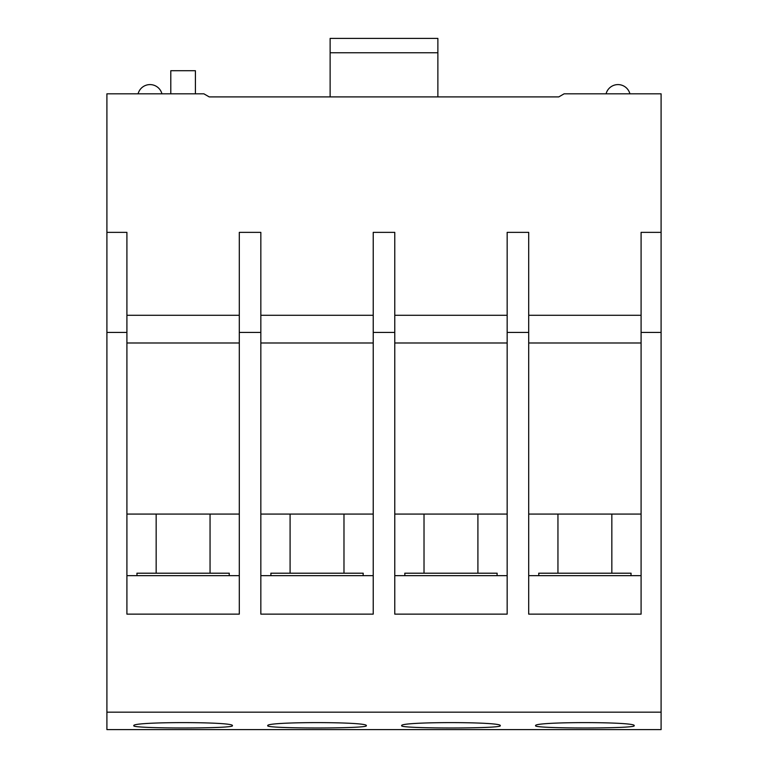 <?xml version="1.0" encoding="UTF-8"?>
<svg xmlns="http://www.w3.org/2000/svg" width="768" height="768" viewBox="0 0 768 768"><rect width="100%" height="100%" fill="white"/><g stroke="black" fill="none" stroke-linecap="round" stroke-linejoin="round"><path stroke-width="1.15" d="M366.298 725.702C369.398 721.584 264.691 721.584 267.773 725.702C264.672 728.736 369.302 728.746 366.298 725.702M500.227 725.702C503.328 721.584 398.621 721.584 401.702 725.702C398.602 728.736 503.232 728.746 500.227 725.702M634.157 725.702C637.258 721.584 532.55 721.584 535.632 725.702C532.531 728.736 637.162 728.746 634.157 725.702M363.11 575.654L363.216 573.206L270.854 573.206L270.96 575.654M343.978 573.206L343.978 514.08M373.229 614.141L260.842 614.141L260.842 514.08L373.229 514.08L373.229 614.141L373.229 332.429L394.771 332.429L394.771 232.368L373.229 232.368L373.229 332.429M497.04 575.654L497.146 573.206L404.784 573.206L404.89 575.654M611.837 573.206L611.837 514.08M630.97 575.654L631.075 573.206L538.714 573.206L538.819 575.654M641.088 614.141L528.701 614.141L528.701 514.08L641.088 514.08L641.088 614.141L641.088 332.429L661.094 332.429L661.094 93.821L564.115 93.821L558.778 96.902L209.222 96.902L203.885 93.821L106.906 93.821L106.906 232.368L126.912 232.368L126.912 332.429L106.906 332.429L106.906 232.368M106.906 712.176L661.094 712.176L661.094 729.6L106.906 729.6L106.906 332.429M661.094 712.176L661.094 332.429M126.912 315.283L239.299 315.283M126.912 575.654L239.299 575.654L239.299 514.08L126.912 514.08L126.912 614.141L239.299 614.141L239.299 232.368L260.842 232.368L260.842 614.141M260.842 315.283L373.229 315.283M394.771 315.283L507.158 315.283M394.771 575.654L507.158 575.654L507.158 514.08L394.771 514.08L394.771 614.141L507.158 614.141L507.158 232.368L528.701 232.368L528.701 614.141M528.701 315.283L641.088 315.283M641.088 332.429L641.088 232.368L661.094 232.368M126.912 614.141L126.912 332.429M507.158 332.429L528.701 332.429M394.771 614.141L394.771 332.429M239.299 332.429L260.842 332.429M232.368 725.702C235.469 721.584 130.762 721.584 133.843 725.702C130.742 728.736 235.373 728.746 232.368 725.702M229.181 575.654L229.286 573.206L136.925 573.206L137.03 575.654M239.299 575.654L239.299 614.141M126.912 342.989L239.299 342.989M260.842 342.989L373.229 342.989M260.842 575.654L373.229 575.654M507.158 575.654L507.158 614.141M394.771 342.989L507.158 342.989M528.701 342.989L641.088 342.989M528.701 575.654L641.088 575.654M195.418 93.821L195.418 70.723L170.794 70.723L170.794 93.821M629.914 93.821A12.317 12.317 0 0 0 606.067 93.821M161.933 93.821A12.317 12.317 0 0 0 138.086 93.821M330.125 96.902L330.125 38.4L437.875 38.4L437.875 96.902M330.125 52.762L437.875 52.762M210.048 573.206L210.048 514.08M477.907 573.206L477.907 514.08M290.093 573.206L290.093 514.08M557.952 573.206L557.952 514.08M156.163 573.206L156.163 514.08M424.022 573.206L424.022 514.08"/></g></svg>
